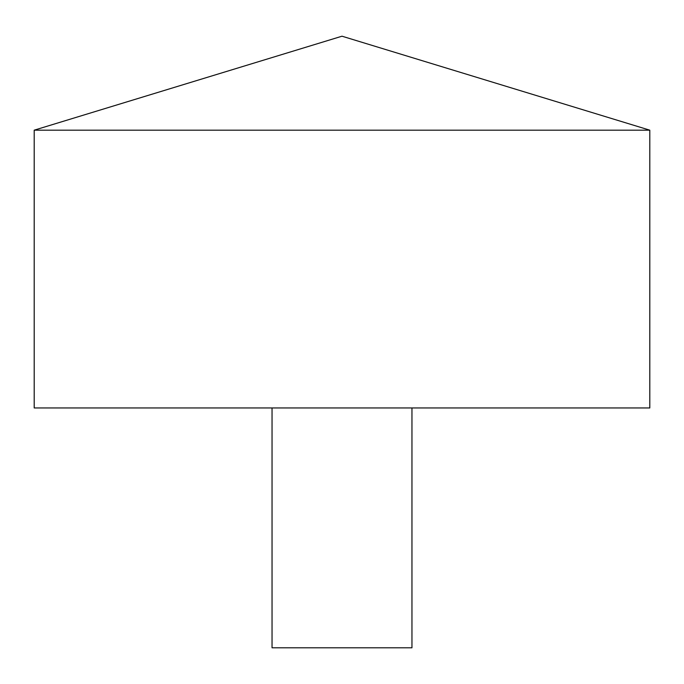 <?xml version="1.0" encoding="UTF-8"?>
<svg xmlns="http://www.w3.org/2000/svg" width="684" height="684" viewBox="0 0 684 684"><rect width="100%" height="100%" fill="white"/><g stroke="black" fill="none" stroke-linecap="round" stroke-linejoin="round"><path stroke-width="1.03" d="M649.8 130.174L34.2 130.174L34.2 407.955L649.8 407.955L649.8 130.174L342 36.201L34.2 130.174M411.956 407.955L411.956 647.799L272.044 647.799L272.044 407.955"/></g></svg>
